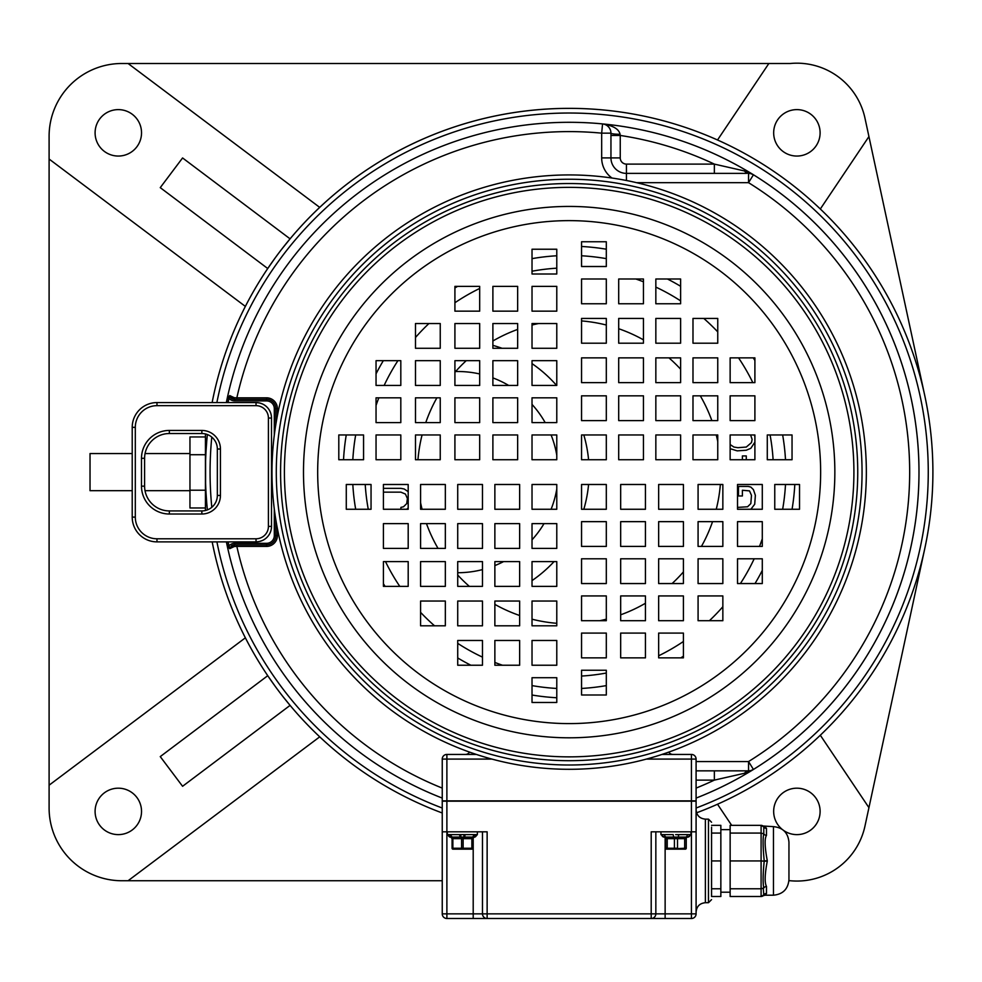 <?xml version="1.0" encoding="UTF-8"?>
<svg xmlns="http://www.w3.org/2000/svg" width="982" height="982" viewBox="0 0 982 982"><rect width="100%" height="100%" fill="white"/><g stroke="black" fill="none" stroke-linecap="round" stroke-linejoin="round"><path stroke-width="1.47" d="M282.3 248.483L290.083 238.847L182.578 157.955L160.25 187.636L267.742 268.528L274.85 258.389M205.594 483.009L205.594 461.221M206.06 450.75L206.748 441.127M206.748 503.103L206.06 493.467M274.85 685.841L267.742 675.702L160.25 756.606L182.578 786.287L290.083 705.383L282.3 695.759M569.167 108.376A363.733 363.733 0 0 0 212.137 402.571A363.733 363.733 0 0 1 927.094 407.383A363.733 363.733 0 0 1 696.569 812.814M207.374 434.547A363.733 363.733 0 0 0 207.398 509.904A363.733 363.733 0 0 1 207.374 434.547M212.186 541.88A363.733 363.733 0 0 0 442.244 812.986A363.733 363.733 0 0 1 212.186 541.88M569.167 122.308A349.801 349.801 0 0 0 226.339 402.571A349.801 349.801 0 0 1 602.555 123.904A9.292 9.292 0 0 1 610.951 133.159L610.816 131.527M226.388 541.88A349.801 349.801 0 0 0 442.244 798.084A349.801 349.801 0 0 1 226.388 541.88M449.646 800.87A349.801 349.801 0 0 0 450.505 801.177A349.801 349.801 0 0 1 449.646 800.87M696.091 788.092A340.521 340.521 0 0 0 714.356 780.125L744.54 773.251L753.439 769.446A349.801 349.801 0 0 1 696.091 798.084A349.801 349.801 0 0 0 602.555 123.904C613.112 125.622 618.955 129.084 620.072 134.276A9.292 1.117 0 0 1 610.951 133.159L610.951 157.906A15.479 15.479 0 0 0 626.43 173.384L746.59 173.384M319.715 207.386L128.077 63.499L768.857 63.499L717.511 140.009M820.314 209.006L868.935 136.572L924.737 395.488M442.244 880.744L121.842 880.744A72.742 72.742 0 0 1 49.1 807.99L49.1 159.047L245.365 306.409M924.737 548.742L864.97 826.071A69.648 69.648 0 0 1 790.277 880.744L788.927 880.744M132.214 453.549L90.025 453.549L90.025 490.693L132.214 490.693M868.935 136.572L864.97 118.159A69.648 69.648 0 0 0 790.277 63.499L768.857 63.499M796.881 109.616A23.212 23.212 0 0 1 820.105 132.828A23.212 23.212 0 0 1 796.881 156.052A23.212 23.212 0 0 1 773.669 132.828A23.212 23.212 0 0 1 796.881 109.616M128.077 63.499L121.842 63.499A72.742 72.742 0 0 0 49.1 136.24L49.1 159.047M95.094 132.828A23.212 23.212 0 0 1 118.319 109.616A23.212 23.212 0 0 1 141.531 132.828A23.212 23.212 0 0 1 118.319 156.052A23.212 23.212 0 0 1 95.094 132.828M455.599 371.527A100.606 100.606 0 0 1 479.682 373.958M492.89 377.898A100.606 100.606 0 0 1 508.676 385.435M532.023 404.412A100.606 100.606 0 0 1 545.17 422.591M551.098 434.965A100.606 100.606 0 0 1 556.782 455.255M556.782 488.987A100.606 100.606 0 0 1 551.098 509.265M544.016 523.627A100.606 100.606 0 0 1 532.023 539.818M503.582 561.606A100.606 100.606 0 0 1 494.867 565.571M482.481 569.597A100.606 100.606 0 0 1 457.722 572.727M532.023 580.608A131.563 131.563 0 0 0 554.044 561.606M583.811 509.265A131.563 131.563 0 0 0 588.574 484.494M588.574 459.736A131.563 131.563 0 0 0 583.811 434.965M556.573 385.435A131.563 131.563 0 0 0 532.023 363.622M502.06 348.291A131.563 131.563 0 0 0 492.89 345.369M49.1 785.195L245.365 637.821M731.676 825.346L717.511 804.233M820.314 735.223L868.935 807.658M781.918 829.152A23.212 23.212 0 0 1 796.881 788.19A23.212 23.212 0 0 1 807.695 831.95A23.212 23.212 0 0 1 783.734 830.539M319.715 736.844L128.077 880.744M118.319 834.614A23.212 23.212 0 0 1 95.094 811.402A23.212 23.212 0 0 1 118.319 788.19A23.212 23.212 0 0 1 141.531 811.402A23.212 23.212 0 0 1 118.319 834.614M205.434 510.505L205.434 433.946M189.956 453.549L145.054 453.549M189.956 490.693L145.017 490.693M205.434 507.964L189.956 507.964L189.956 436.953L205.434 436.953M205.434 490.214L189.956 490.214M205.434 454.715L189.956 454.715M420.578 502.686A151.707 151.707 0 0 0 422.076 509.265M426.47 523.627A151.707 151.707 0 0 0 438.033 548.398M457.722 575.047A151.707 151.707 0 0 0 469.359 586.364M494.867 604.384A151.707 151.707 0 0 0 519.638 615.505M532.023 619.2A151.707 151.707 0 0 0 556.782 623.312M599.744 620.71A151.707 151.707 0 0 0 606.311 619.2M620.673 614.806A151.707 151.707 0 0 0 645.444 603.255M672.093 583.553A151.707 151.707 0 0 0 683.411 571.917M701.43 546.409A151.707 151.707 0 0 0 712.551 521.651M716.246 509.265A151.707 151.707 0 0 0 720.358 484.494M717.756 441.544A151.707 151.707 0 0 0 716.246 434.965M711.852 420.603A151.707 151.707 0 0 0 700.301 395.844M680.612 369.183A151.707 151.707 0 0 0 668.963 357.865M643.456 339.846A151.707 151.707 0 0 0 618.697 328.725M606.311 325.03A151.707 151.707 0 0 0 581.553 320.918M538.59 323.532A151.707 151.707 0 0 0 532.023 325.03M517.649 329.424A151.707 151.707 0 0 0 492.89 340.987M466.241 360.676A151.707 151.707 0 0 0 454.912 372.313M436.904 397.82A151.707 151.707 0 0 0 425.771 422.591M422.076 434.965A151.707 151.707 0 0 0 417.964 459.736M365.23 484.494A204.305 204.305 0 0 0 368.262 509.265M385.496 561.606A204.305 204.305 0 0 0 399.784 586.364M420.578 612.351A204.305 204.305 0 0 0 434.535 625.804M457.722 643.357A204.305 204.305 0 0 0 482.481 657.13M494.867 662.445A204.305 204.305 0 0 0 502.477 665.231M581.553 676.058A204.305 204.305 0 0 0 606.311 673.026M658.652 655.792A204.305 204.305 0 0 0 683.411 641.492M709.397 620.71A204.305 204.305 0 0 0 722.85 606.741M740.403 583.553A204.305 204.305 0 0 0 754.176 558.795M759.491 546.409A204.305 204.305 0 0 0 762.29 538.811M376.045 405.431A204.305 204.305 0 0 1 378.843 397.82M384.146 385.435A204.305 204.305 0 0 1 397.919 360.676M415.484 337.489A204.305 204.305 0 0 1 428.938 323.532M454.912 302.738A204.305 204.305 0 0 1 479.682 288.45M532.023 271.216A204.305 204.305 0 0 1 556.782 268.184M635.857 278.998A204.305 204.305 0 0 1 643.456 281.797M655.841 287.1A204.305 204.305 0 0 1 680.612 300.873M703.787 318.426A204.305 204.305 0 0 1 717.756 331.891M738.55 357.865A204.305 204.305 0 0 1 752.838 382.636M770.072 434.965A204.305 204.305 0 0 1 773.104 459.736M352.82 484.494A216.691 216.691 0 0 0 355.68 509.265M383.422 583.725A216.691 216.691 0 0 0 385.042 586.364M457.722 657.952A216.691 216.691 0 0 0 470.869 665.231M532.023 685.608A216.691 216.691 0 0 0 556.782 688.456M581.553 688.456A216.691 216.691 0 0 0 606.311 685.608M680.784 657.854A216.691 216.691 0 0 0 683.411 656.246M755.011 583.553A216.691 216.691 0 0 0 762.29 570.407M782.654 509.265A216.691 216.691 0 0 0 785.502 484.494M352.82 459.736A216.691 216.691 0 0 1 355.68 434.965M376.045 373.823A216.691 216.691 0 0 1 383.324 360.676M454.912 287.984A216.691 216.691 0 0 1 457.551 286.376M532.023 258.634A216.691 216.691 0 0 1 556.782 255.774M581.553 255.774A216.691 216.691 0 0 1 606.311 258.634M667.453 278.998A216.691 216.691 0 0 1 680.612 286.278M753.292 357.865A216.691 216.691 0 0 1 754.9 360.504M782.654 434.965A216.691 216.691 0 0 1 785.502 459.736M532.023 695.023A225.983 225.983 0 0 0 556.782 697.76M792.069 509.265A225.983 225.983 0 0 0 794.806 484.494M343.528 459.736A225.983 225.983 0 0 1 346.253 434.965M581.553 246.47A225.983 225.983 0 0 1 606.311 249.207M226.572 541.88A349.617 349.617 0 0 0 227.493 546.213L228.978 545.894L229.678 547.49L234.735 544.863L266.564 544.863A9.292 9.292 0 0 0 275.856 535.583L275.856 519.92M275.856 424.31L275.856 408.659A9.292 9.292 0 0 0 266.564 399.367L234.735 399.367L234.342 397.735L229.739 395.586L227.493 398.017A349.617 349.617 0 0 0 226.535 402.571M696.091 770.845L748.542 770.845L748.542 761.553A340.521 340.521 0 0 0 748.542 182.677L748.542 173.384A9.292 9.292 0 0 1 753.439 174.784L744.54 170.978L714.356 164.104L714.356 173.384M752.016 770.17L753.439 769.446A9.292 9.292 0 0 1 748.542 770.845A9.292 5.966 90 0 0 744.54 773.251M696.091 761.553L748.542 761.553L753.439 769.446A349.801 349.801 0 0 0 602.555 123.904L601.671 133.159L610.951 133.159L610.951 135.455L620.243 135.455L620.072 134.276M227.493 546.213L229.739 548.656L234.342 546.495L236.846 546.409A340.521 340.521 0 0 0 442.244 788.092M610.374 129.919L609.662 128.421M608.693 127.083L607.502 125.929M606.078 124.984L604.433 124.284M687.83 801.177A349.801 349.801 0 0 0 688.677 800.87A349.801 349.801 0 0 1 687.83 801.177M748.677 770.845L750.358 770.661M696.091 780.125L714.356 780.125L714.356 770.845M714.528 770.845L740.98 770.845M742.748 770.845L744.663 770.845M746.59 770.845L748.542 770.845M636.545 182.677L748.542 182.677L753.439 174.784L752.016 174.06M750.358 173.569L748.677 173.384M744.54 170.978A9.292 5.966 -90 0 0 748.542 173.384M744.663 173.384L714.528 173.384M277.403 415.632L277.403 408.659A10.839 10.839 0 0 0 266.564 397.82L236.846 397.82L236.846 399.367L234.735 399.367A6.187 6.187 0 0 1 230.156 397.329M234.342 546.495L234.735 544.863A6.187 6.187 0 0 0 231.286 545.918A6.187 6.187 0 0 1 234.735 544.863L236.846 544.863L236.846 546.409L266.564 546.409A10.839 10.839 0 0 0 277.403 535.583L277.403 528.598M229.678 547.49A1.547 1.092 35.2 0 0 229.739 548.656M265.324 405.664A15.479 15.479 0 0 1 271.511 418.05A15.479 15.479 0 0 0 256.032 402.571L156.973 402.571A24.771 24.771 0 0 0 132.214 427.342L132.214 517.109A24.771 24.771 0 0 0 156.973 541.88L256.032 541.88A15.479 15.479 0 0 0 271.511 526.401A15.479 15.479 0 0 1 265.324 538.787M262.354 403.921L259.825 403.05M259.211 402.902L256.032 402.571A15.479 15.479 0 0 1 271.511 418.05L271.511 526.401L268.417 526.401L268.417 418.05L271.511 418.05M268.417 418.05A12.385 12.385 0 0 0 256.032 405.664L156.973 405.664A21.665 21.665 0 0 0 135.307 427.342L135.307 517.109A21.665 21.665 0 0 0 156.973 538.787L256.032 538.787L256.032 541.88L259.211 541.548M259.825 541.401L262.354 540.53M156.973 538.787L156.973 541.88A24.771 24.771 0 0 1 132.214 517.109L135.307 517.109M274.309 435.038L274.309 408.659A7.733 7.733 0 0 0 266.564 400.914L234.735 400.914L234.735 399.367L229.678 396.753L228.978 398.336L227.493 398.017M229.678 396.753A1.547 1.092 -35.2 0 1 229.739 395.586M277.403 408.659L275.856 408.659A9.292 9.292 0 0 0 266.564 399.367L266.564 397.82M144.6 486.151A24.771 24.771 0 0 0 169.358 510.922A24.771 24.771 0 0 1 144.6 486.151L144.6 458.299A24.771 24.771 0 0 1 169.358 433.528L201.862 433.528A15.479 15.479 0 0 1 217.341 449.007L217.341 495.444A15.479 15.479 0 0 1 201.862 510.922L169.358 510.922A24.771 24.771 0 0 1 144.6 486.151L141.494 486.151L141.494 458.299A27.864 27.864 0 0 1 169.358 430.435L201.862 430.435A18.572 18.572 0 0 1 220.434 449.007L220.434 495.444A18.572 18.572 0 0 1 201.862 514.016L169.358 514.016A27.864 27.864 0 0 1 141.494 486.151M750.874 509.265L754.716 504.232L755.367 495.333L753.415 489.613L750.825 487.072L748.235 486.434L738.501 486.434L738.501 495.971L742.392 495.971L742.392 490.251L749.524 490.89L751.476 495.333L750.825 503.594L747.584 506.773L737.519 507.399M746.283 459.736L746.283 455.943L742.392 455.943L742.392 459.736M730.142 448.676L737.2 450.861L746.283 450.235L750.825 448.32L754.9 442.158M754.9 436.708L754.323 434.965M750.604 434.965L752.126 439.433L751.476 442.612L746.283 447.055L737.85 447.694L733.959 447.055L730.142 444.564M383.422 492.154L400.902 492.154L405.443 494.069L407.395 498.512L406.744 503.594L403.504 506.773L400.902 507.399L400.902 509.265M408.193 491.663L404.154 488.975L400.902 488.349L383.422 488.349M406.793 509.265L408.193 507.89M446.884 801.177L446.884 831.828L487.133 831.828L487.133 913.861L655.841 913.861A4.64 4.64 0 0 1 651.201 918.501L446.884 918.501A4.64 4.64 0 0 1 442.244 913.861L446.884 913.861L446.884 831.828L442.244 831.828L442.244 801.177L696.091 801.177L696.091 913.861A4.64 4.64 0 0 1 691.438 918.501L651.201 918.501L651.201 831.828L691.438 831.828L691.438 913.861L655.841 913.861L655.841 831.828M696.091 831.828L691.438 831.828L691.438 801.177M651.201 918.501L665.133 918.501L665.133 837.45M446.884 918.501L446.884 913.861L473.201 913.861L473.201 918.501L487.133 918.501A4.64 4.64 0 0 1 482.481 913.861L473.201 913.861L473.201 837.45M691.438 918.501L691.438 913.861L696.091 913.861M711.557 896.505L711.557 860.932L720.849 860.932L720.849 896.505L711.557 896.505L711.557 894.7M711.557 876.41L711.557 881.529M711.557 827.151L711.557 838.419M711.557 860.932L711.557 827.63M711.557 825.346L720.849 825.346L720.849 860.932M788.951 842.126L788.951 879.725C788.03 889.127 782.875 894.283 773.472 895.203L773.472 826.648C782.875 827.568 788.03 832.724 788.951 842.126M765.174 826.856L766.488 828.342L766.488 835.412C764.45 838.444 764.708 846.877 767.286 860.698L767.286 861.153C764.757 874.311 764.487 882.744 766.488 886.439L766.488 893.51L764.892 895.203L773.472 895.203M763.296 888.305L763.787 894.933L761.099 896.505L761.099 888.771L763.787 887.986C762.793 883.1 762.928 874.164 764.192 861.165L761.099 860.932L761.099 825.346L730.142 825.346L730.142 896.505L761.099 896.505A3.093 3.093 0 0 0 763.787 894.933A3.093 2.897 -150.6 0 1 766.488 893.51L766.525 893.436M763.787 887.986A3.093 2.271 165.3 0 1 766.488 886.439M763.039 895.829L764.892 895.203M761.099 896.505A3.093 3.093 0 0 0 763.186 895.694A3.093 3.093 0 0 1 761.099 896.505L763.787 894.933M764.192 860.932L767.286 860.698M766.488 828.342A3.093 2.897 150.6 0 1 763.787 826.918L761.099 825.346A3.093 3.093 0 0 1 763.787 826.918L763.787 833.865C762.769 838.051 762.904 846.987 764.192 860.686M730.142 833.08L761.099 833.08L763.787 833.865A3.093 2.271 -165.3 0 0 766.488 835.412M730.142 892.208L720.849 892.208M730.142 829.643L720.849 829.643M730.142 860.932L761.099 860.932L761.099 888.771L730.142 888.771M761.099 825.346L761.615 825.383A3.093 3.093 0 0 1 762.228 825.555L762.633 825.752A3.093 3.093 0 0 1 763.161 826.132M442.244 913.861L442.244 831.828M482.481 831.828L482.481 913.861L487.133 913.861L487.133 918.501M477.375 831.828L477.375 834.614L474.466 834.626A2.48 2.001 -86.7 0 1 472.575 837.094L463.848 837.094L464.007 834.626L459.601 834.614L460.718 834.626L460.889 837.094L452.849 837.094A2.48 1.878 -90 0 1 450.971 834.614L448.614 834.626A2.48 2.271 94.9 0 0 448.676 835.228M447.35 831.828L447.35 834.614L449.83 837.094M457.637 849.16L453.021 849.16A0.933 0.933 0 0 1 452.088 848.239L452.088 838.64L450.677 837.094L452.15 837.094L450.677 837.094L452.088 838.64L463.136 838.64L464.67 837.094L465.124 834.614L464.007 834.626M473.115 836.492A2.48 1.878 90 0 0 473.766 834.614A2.48 1.878 -90 0 1 471.888 837.094L472.575 837.094A1.547 0.773 90 0 0 471.863 838.64L471.863 848.239L463.136 848.239L463.136 838.64L472.649 838.64L474.196 837.094A2.48 2.332 -90 0 0 476.528 834.614L476.528 834.614M450.971 834.614L459.601 834.614L460.055 837.094L463.848 837.094M452.812 849.16L465.333 849.16L459.392 849.16L462.056 849.16L461.589 848.239L452.862 848.239L452.862 838.64A1.547 0.773 90 0 0 452.15 837.094L452.849 837.094L452.15 837.094A2.48 2.001 -93.4 0 1 450.259 834.626M450.677 837.094L452.088 838.64L450.677 837.094A2.48 2.271 -85.1 0 1 448.614 834.626M450.603 837.094L450.542 837.094A2.48 2.332 -90 0 1 448.209 834.614L447.35 834.614M472.735 837.094L474.06 837.094A2.48 2.271 -94.9 0 0 476.11 834.626A2.48 2.271 85.1 0 1 476.074 835.117M472.649 838.64L474.06 837.094L472.649 838.64L472.649 848.239L468.745 849.16L471.716 849.16L467.69 849.16M453.021 849.16L452.898 849.16A0.933 0.933 0 0 1 452.088 848.239L453.021 849.16A0.933 0.933 0 0 1 452.088 848.239A0.933 0.933 0 0 0 452.898 849.16M467.469 849.16L466.72 849.16M466.475 849.16L465.456 849.16M471.716 849.16L471.716 849.16A0.933 0.933 0 0 0 472.649 848.239A0.933 0.933 0 0 1 471.716 849.16M465.333 849.16L471.925 849.16M690.972 831.828L690.972 834.614L675.628 834.639M660.947 831.828L660.947 834.614L664.139 837.094A2.48 2.332 90 0 1 661.807 834.614L660.947 834.614M687.363 834.614A2.48 1.878 -90 0 1 685.485 837.094L666.447 837.094A2.48 1.878 -90 0 1 664.568 834.614L661.807 834.614A2.48 2.332 -90 0 0 664.139 837.094L664.139 837.094A1.547 1.547 0 0 1 665.686 838.64L665.686 848.239L665.686 838.64A1.547 1.547 0 0 0 664.139 837.094L664.556 837.094M687.719 837.094L687.781 837.094A2.48 2.332 -90 0 0 690.125 834.614M684.233 849.16L677.052 849.16L684.233 849.16L684.687 848.239L686.246 848.239A0.933 0.933 0 0 1 685.313 849.16L684.233 849.16L685.313 849.16A0.933 0.933 0 0 0 686.246 848.239L686.246 838.64A1.547 1.547 0 0 1 687.793 837.094L687.781 837.094A1.547 1.547 0 0 0 686.246 838.64L665.686 838.64M666.618 849.16A0.933 0.933 0 0 1 665.686 848.239A0.933 0.933 0 0 0 666.618 849.16A0.933 0.933 0 0 1 665.686 848.239A0.933 0.933 0 0 0 666.618 849.16L677.052 849.16L674.88 849.16L674.413 848.239L667.232 848.239L667.232 838.64A1.547 0.773 -90 0 0 666.459 837.094L667.109 837.094M678.722 834.614L678.267 837.094L684.098 837.094M684.835 837.094L685.461 837.094M673.198 834.614L673.652 837.094L673.198 834.614L664.568 834.614M665.686 848.239L667.232 848.239L667.699 849.16L685.203 849.16M686.283 837.094L685.497 837.094A1.547 0.773 -90 0 0 684.687 838.64L684.687 848.239L666.717 849.16M491.921 759.086L446.884 759.086L446.884 800.87L442.244 800.87L442.244 759.086A4.64 4.64 0 0 1 446.884 754.434A4.64 4.64 0 0 0 442.244 759.086L446.884 759.086L446.884 754.434L476.368 754.434M661.954 754.434L691.438 754.434L691.438 759.086L696.091 759.086L696.091 800.87L446.884 800.87M465.456 754.434A4.64 4.64 0 0 0 469.494 752.089M672.866 754.434A4.64 4.64 0 0 1 668.828 752.089M691.438 754.434A4.64 4.64 0 0 1 696.091 759.086A4.64 4.64 0 0 0 691.438 754.434M556.782 459.736L556.782 434.965L532.023 434.965L532.023 459.736L556.782 459.736M517.649 459.736L517.649 434.965L492.89 434.965L492.89 459.736L517.649 459.736M479.682 459.736L479.682 434.965L454.912 434.965L454.912 459.736L479.682 459.736M440.243 459.736L440.243 434.965L415.484 434.965L415.484 459.736L440.243 459.736M400.816 459.736L400.816 434.965L376.045 434.965L376.045 459.736L400.816 459.736M363.561 459.736L363.561 434.965L338.802 434.965L338.802 459.736L363.561 459.736M556.782 397.82L532.023 397.82L532.023 422.591L556.782 422.591L556.782 397.82M517.649 397.82L492.89 397.82L492.89 422.591L517.649 422.591L517.649 397.82M479.682 397.82L454.912 397.82L454.912 422.591L479.682 422.591L479.682 397.82M440.243 397.82L415.484 397.82L415.484 422.591L440.243 422.591L440.243 397.82M400.816 397.82L376.045 397.82L376.045 422.591L400.816 422.591L400.816 397.82M556.782 385.435L556.782 360.676L532.023 360.676L532.023 385.435L556.782 385.435M517.649 385.435L517.649 360.676L492.89 360.676L492.89 385.435L517.649 385.435M479.682 385.435L479.682 360.676L454.912 360.676L454.912 385.435L479.682 385.435M440.243 385.435L440.243 360.676L415.484 360.676L415.484 385.435L440.243 385.435M400.816 385.435L400.816 360.676L376.045 360.676L376.045 385.435L400.816 385.435M556.782 323.532L532.023 323.532L532.023 348.291L556.782 348.291L556.782 323.532M517.649 323.532L492.89 323.532L492.89 348.291L517.649 348.291L517.649 323.532M479.682 323.532L454.912 323.532L454.912 348.291L479.682 348.291L479.682 323.532M440.243 323.532L415.484 323.532L415.484 348.291L440.243 348.291L440.243 323.532M556.782 311.147L556.782 286.376L532.023 286.376L532.023 311.147L556.782 311.147M517.649 311.147L517.649 286.376L492.89 286.376L492.89 311.147L517.649 311.147M479.682 311.147L479.682 286.376L454.912 286.376L454.912 311.147L479.682 311.147M556.782 249.232L532.023 249.232L532.023 274.003L556.782 274.003L556.782 249.232M581.553 459.736L606.311 459.736L606.311 434.965L581.553 434.965L581.553 459.736M581.553 420.603L606.311 420.603L606.311 395.844L581.553 395.844L581.553 420.603M581.553 382.636L606.311 382.636L606.311 357.865L581.553 357.865L581.553 382.636M581.553 343.197L606.311 343.197L606.311 318.426L581.553 318.426L581.553 343.197M581.553 303.757L606.311 303.757L606.311 278.998L581.553 278.998L581.553 303.757M581.553 266.515L606.311 266.515L606.311 241.756L581.553 241.756L581.553 266.515M643.456 459.736L643.456 434.965L618.697 434.965L618.697 459.736L643.456 459.736M643.456 420.603L643.456 395.844L618.697 395.844L618.697 420.603L643.456 420.603M643.456 382.636L643.456 357.865L618.697 357.865L618.697 382.636L643.456 382.636M643.456 343.197L643.456 318.426L618.697 318.426L618.697 343.197L643.456 343.197M643.456 303.757L643.456 278.998L618.697 278.998L618.697 303.757L643.456 303.757M655.841 459.736L680.612 459.736L680.612 434.965L655.841 434.965L655.841 459.736M655.841 420.603L680.612 420.603L680.612 395.844L655.841 395.844L655.841 420.603M655.841 382.636L680.612 382.636L680.612 357.865L655.841 357.865L655.841 382.636M655.841 343.197L680.612 343.197L680.612 318.426L655.841 318.426L655.841 343.197M655.841 303.757L680.612 303.757L680.612 278.998L655.841 278.998L655.841 303.757M717.756 459.736L717.756 434.965L692.985 434.965L692.985 459.736L717.756 459.736M717.756 420.603L717.756 395.844L692.985 395.844L692.985 420.603L717.756 420.603M717.756 382.636L717.756 357.865L692.985 357.865L692.985 382.636L717.756 382.636M717.756 343.197L717.756 318.426L692.985 318.426L692.985 343.197L717.756 343.197M730.142 459.736L754.9 459.736L754.9 434.965L730.142 434.965L730.142 459.736M730.142 420.603L754.9 420.603L754.9 395.844L730.142 395.844L730.142 420.603M730.142 382.636L754.9 382.636L754.9 357.865L730.142 357.865L730.142 382.636M792.044 459.736L792.044 434.965L767.286 434.965L767.286 459.736L792.044 459.736M581.553 484.494L581.553 509.265L606.311 509.265L606.311 484.494L581.553 484.494M620.673 484.494L620.673 509.265L645.444 509.265L645.444 484.494L620.673 484.494M658.652 484.494L658.652 509.265L683.411 509.265L683.411 484.494L658.652 484.494M698.079 484.494L698.079 509.265L722.85 509.265L722.85 484.494L698.079 484.494M737.519 484.494L737.519 509.265L762.29 509.265L762.29 484.494L737.519 484.494M774.761 484.494L774.761 509.265L799.532 509.265L799.532 484.494L774.761 484.494M581.553 546.409L606.311 546.409L606.311 521.651L581.553 521.651L581.553 546.409M620.673 546.409L645.444 546.409L645.444 521.651L620.673 521.651L620.673 546.409M658.652 546.409L683.411 546.409L683.411 521.651L658.652 521.651L658.652 546.409M698.079 546.409L722.85 546.409L722.85 521.651L698.079 521.651L698.079 546.409M737.519 546.409L762.29 546.409L762.29 521.651L737.519 521.651L737.519 546.409M581.553 558.795L581.553 583.553L606.311 583.553L606.311 558.795L581.553 558.795M620.673 558.795L620.673 583.553L645.444 583.553L645.444 558.795L620.673 558.795M658.652 558.795L658.652 583.553L683.411 583.553L683.411 558.795L658.652 558.795M698.079 558.795L698.079 583.553L722.85 583.553L722.85 558.795L698.079 558.795M737.519 558.795L737.519 583.553L762.29 583.553L762.29 558.795L737.519 558.795M581.553 620.71L606.311 620.71L606.311 595.939L581.553 595.939L581.553 620.71M620.673 620.71L645.444 620.71L645.444 595.939L620.673 595.939L620.673 620.71M658.652 620.71L683.411 620.71L683.411 595.939L658.652 595.939L658.652 620.71M698.079 620.71L722.85 620.71L722.85 595.939L698.079 595.939L698.079 620.71M581.553 633.083L581.553 657.854L606.311 657.854L606.311 633.083L581.553 633.083M620.673 633.083L620.673 657.854L645.444 657.854L645.444 633.083L620.673 633.083M658.652 633.083L658.652 657.854L683.411 657.854L683.411 633.083L658.652 633.083M581.553 694.998L606.311 694.998L606.311 670.24L581.553 670.24L581.553 694.998M556.782 484.494L532.023 484.494L532.023 509.265L556.782 509.265L556.782 484.494M556.782 523.627L532.023 523.627L532.023 548.398L556.782 548.398L556.782 523.627M556.782 561.606L532.023 561.606L532.023 586.364L556.782 586.364L556.782 561.606M556.782 601.033L532.023 601.033L532.023 625.804L556.782 625.804L556.782 601.033M556.782 640.473L532.023 640.473L532.023 665.231L556.782 665.231L556.782 640.473M556.782 677.715L532.023 677.715L532.023 702.486L556.782 702.486L556.782 677.715M494.867 484.494L494.867 509.265L519.638 509.265L519.638 484.494L494.867 484.494M494.867 523.627L494.867 548.398L519.638 548.398L519.638 523.627L494.867 523.627M494.867 561.606L494.867 586.364L519.638 586.364L519.638 561.606L494.867 561.606M494.867 601.033L494.867 625.804L519.638 625.804L519.638 601.033L494.867 601.033M494.867 640.473L494.867 665.231L519.638 665.231L519.638 640.473L494.867 640.473M482.481 484.494L457.722 484.494L457.722 509.265L482.481 509.265L482.481 484.494M482.481 523.627L457.722 523.627L457.722 548.398L482.481 548.398L482.481 523.627M482.481 561.606L457.722 561.606L457.722 586.364L482.481 586.364L482.481 561.606M482.481 601.033L457.722 601.033L457.722 625.804L482.481 625.804L482.481 601.033M482.481 640.473L457.722 640.473L457.722 665.231L482.481 665.231L482.481 640.473M420.578 484.494L420.578 509.265L445.337 509.265L445.337 484.494L420.578 484.494M420.578 523.627L420.578 548.398L445.337 548.398L445.337 523.627L420.578 523.627M420.578 561.606L420.578 586.364L445.337 586.364L445.337 561.606L420.578 561.606M420.578 601.033L420.578 625.804L445.337 625.804L445.337 601.033L420.578 601.033M408.193 484.494L383.422 484.494L383.422 509.265L408.193 509.265L408.193 484.494M408.193 523.627L383.422 523.627L383.422 548.398L408.193 548.398L408.193 523.627M408.193 561.606L383.422 561.606L383.422 586.364L408.193 586.364L408.193 561.606M346.278 484.494L346.278 509.265L371.049 509.265L371.049 484.494L346.278 484.494M569.167 769.299A297.178 297.178 0 0 1 271.989 472.121A297.178 297.178 0 0 1 569.167 174.931A297.178 297.178 0 0 1 866.345 472.121A297.178 297.178 0 0 1 569.167 769.299A297.178 297.178 0 0 1 271.989 472.121A297.178 297.178 0 0 1 569.167 174.931M569.167 760.694A288.585 288.585 0 0 0 857.74 472.121A288.585 288.585 0 0 0 569.167 183.536A288.585 288.585 0 0 0 280.582 472.121A288.585 288.585 0 0 0 569.167 760.694A288.585 288.585 0 0 0 857.74 472.121A288.585 288.585 0 0 0 569.167 183.536A288.585 288.585 0 0 0 280.582 472.121A288.585 288.585 0 0 0 569.167 760.694M442.244 808.026A359.093 359.093 0 0 1 216.912 541.88M211.805 507.313A359.093 359.093 0 0 1 211.781 437.125M216.875 402.571A359.093 359.093 0 0 1 922.417 407.604A359.093 359.093 0 0 1 696.091 808.026M266.564 546.409L266.564 544.863A9.292 9.292 0 0 0 275.856 535.583L277.403 535.583M480.431 800.87A340.521 340.521 0 0 0 481.585 801.177M612.007 178.037A24.771 24.771 0 0 1 601.671 157.906L601.671 133.159A340.521 340.521 0 0 0 236.846 397.82L234.342 397.735M626.43 180.504L626.43 164.104A6.187 6.187 0 0 1 620.243 157.906L620.243 135.455A340.521 340.521 0 0 1 714.356 164.104L626.43 164.104M601.671 157.906L620.243 157.906M656.737 801.177A340.521 340.521 0 0 0 657.891 800.87M274.309 408.659L275.856 408.659A9.292 9.292 0 0 0 266.564 399.367L266.564 400.914M228.131 541.88A348.107 348.107 0 0 0 228.978 545.894A7.733 7.733 0 0 1 234.735 543.316L266.564 543.316A7.733 7.733 0 0 0 274.309 535.583L274.309 509.192M234.735 544.863L234.735 543.316M228.082 402.571A348.107 348.107 0 0 1 228.978 398.336A7.733 7.733 0 0 0 234.735 400.914M256.032 405.664L256.032 402.571M256.032 538.787A12.385 12.385 0 0 0 268.417 526.401M201.862 514.016A18.572 18.572 0 0 0 220.434 495.444L217.341 495.444A15.479 15.479 0 0 1 201.862 510.922L201.862 514.016M156.973 405.664L156.973 402.571M135.307 427.342L132.214 427.342M156.973 541.88A24.771 24.771 0 0 1 132.214 517.109M275.856 535.583L274.309 535.583M266.564 544.863L266.564 543.316M141.494 458.299L144.6 458.299A24.771 24.771 0 0 1 169.358 433.528L169.358 430.435M201.862 430.435L201.862 433.528A15.479 15.479 0 0 1 217.341 449.007L220.434 449.007M169.358 514.016L169.358 510.922M696.091 809.843C696.631 815.49 699.736 818.583 705.371 819.135L705.371 902.716C699.736 903.268 696.631 906.361 696.091 912.008M705.371 819.135L708.464 819.135L708.464 902.716L711.557 899.622M720.849 888.771L711.557 888.771M764.192 861.165L767.286 861.153M720.849 833.08L711.557 833.08M473.766 834.614L465.124 834.614M462.669 849.16L463.136 848.239L461.589 848.239L461.589 838.64A1.547 0.773 90 0 0 460.889 837.094M690.972 834.614L687.793 837.094A1.547 1.547 0 0 0 686.246 838.64M677.506 838.64A1.547 0.773 90 0 1 678.28 837.094A1.547 0.773 -90 0 0 677.506 838.64L677.506 848.239L674.413 848.239L674.413 838.64A1.547 0.773 -90 0 0 673.64 837.094A1.547 0.773 90 0 1 674.413 838.64M666.459 837.094A1.547 0.773 90 0 1 667.232 838.64M646.414 759.086L691.438 759.086L691.438 800.87M569.167 220.631A251.478 251.478 0 0 0 317.677 472.121A251.478 251.478 0 0 0 569.167 723.599A251.478 251.478 0 0 0 820.645 472.121A251.478 251.478 0 0 0 569.167 220.631M569.167 765.003A292.882 292.882 0 0 1 276.286 472.121A292.882 292.882 0 0 1 569.167 179.24A292.882 292.882 0 0 1 862.049 472.121A292.882 292.882 0 0 1 569.167 765.003M569.167 756.864A284.743 284.743 0 0 0 853.91 472.121A284.743 284.743 0 0 0 569.167 187.366A284.743 284.743 0 0 0 284.412 472.121A284.743 284.743 0 0 0 569.167 756.864M569.167 737.801A265.68 265.68 0 0 0 834.847 472.121A265.68 265.68 0 0 0 569.167 206.429A265.68 265.68 0 0 0 303.487 472.121A265.68 265.68 0 0 0 569.167 737.801M753.427 769.458L752.482 769.962M748.051 770.845L746.013 770.845M744.012 770.845L742.011 770.845M740.293 770.845L737.543 770.845M736.132 770.845L735.432 770.845M734.008 770.845L733.296 770.845M731.872 770.845L731.148 770.845M729.7 770.845L728.988 770.845M727.527 770.845L726.803 770.845M724.618 770.845L723.894 770.845M715.829 770.845L714.773 770.845M753.427 174.784L752.531 174.293M705.371 902.716L708.464 902.716M708.464 819.135L711.557 822.229M763.787 826.918L763.002 825.997L773.472 826.648M477.375 834.614L474.907 837.094M459.392 849.16L468.745 849.16"/></g></svg>
